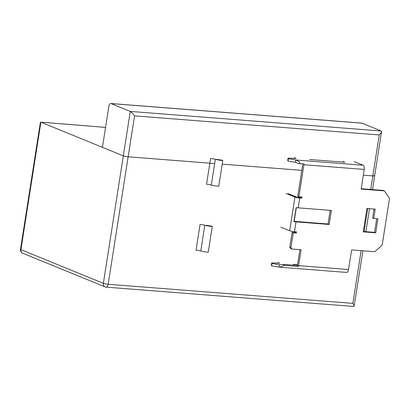 <?xml version="1.0" encoding="UTF-8"?>
<svg xmlns="http://www.w3.org/2000/svg" width="410" height="410" viewBox="0 0 410 410"><rect width="100%" height="100%" fill="white"/><g stroke="black" fill="none" stroke-linecap="round" stroke-linejoin="round"><path stroke-width="0.61" d="M353.733 306.424L354.178 305.814L352.866 303.364L108.173 284.268A3.582 0.487 -171.1 0 1 105.478 283.894A3.582 0.487 -171.1 0 1 103.371 283.33A3.582 3.08 112.2 0 0 103.894 285.883A3.582 3.08 112.2 0 0 105.124 286.892A3.582 3.582 0 0 0 106.2 287.149A3.582 1.763 -85.5 0 0 107.287 286.544A3.582 1.763 -85.5 0 0 108.173 284.268L128.135 156.799L214.671 163.554L128.135 156.799A3.582 0.487 -171.1 0 1 123.328 155.867A3.582 0.487 8.9 0 0 128.135 156.799L134.547 115.871L132.235 113.011L130.288 111.428L103.371 283.33L20.93 249.649A3.582 0.487 -171.1 0 1 20.5 249.336A3.582 3.582 0 0 0 22.683 253.211L22.683 253.211A3.582 3.08 -67.8 0 1 21.453 252.201A3.582 3.08 -67.8 0 1 20.93 249.649L40.892 122.18L123.328 155.867L102.438 147.328L108.85 106.395A3.582 1.763 -85.5 0 1 110.823 103.515A3.582 1.763 -85.5 0 1 111.089 103.581L130.288 111.428L381.203 131.005L381.556 131.779L381.326 132.45L379.235 134.962L372.823 175.895A3.582 0.487 8.9 0 0 374.673 175.757A3.582 0.487 8.9 0 0 374.243 175.444M362.927 250.776L354.178 305.814M222.22 164.143L301.827 170.355L222.22 164.143M381.556 131.779L374.673 175.757A3.582 0.487 -171.1 0 1 372.823 175.895L363.337 175.152L372.823 175.895L370.702 189.456M105.554 127.428A1907.971 258.679 8.9 0 0 40.892 122.18L105.56 127.387M40.892 122.18L40.441 122.79M110.823 103.515L361.733 123.097A3.582 1.763 94.5 0 1 362.004 123.164L381.203 131.005M290.905 247.758L291.761 249.008L290.628 248.547L289.778 247.297L290.905 247.758L293.247 232.793L296.358 233.034L296.543 231.865L294.467 231.701A3.582 0.487 -171.1 0 1 289.665 230.768L280.85 227.166M296.01 221.877L329.184 224.47L331.382 210.433L298.203 207.844A3.582 0.487 -171.1 0 1 296.143 207.588L293.944 221.62A3.582 0.487 8.9 0 0 296.01 221.877L294.467 231.701M286.124 193.484L294.939 197.087A3.582 0.487 8.9 0 0 299.741 198.025L301.816 198.184L302.001 197.015L298.89 196.774L303.907 164.728A3.582 1.763 -85.5 0 0 303.989 163.872L299.074 163.692L303.989 163.872M354.168 161.591L363.086 165.235A3.582 1.763 94.5 0 1 364.229 169.438L361.154 189.082L384.38 190.896L383.247 190.435L361.21 188.713M299.905 249.644L297.47 265.183A1.194 0.589 94.5 0 1 297.409 265.454L298.418 266.459L284.32 265.357L279.676 267.197L346.583 272.419A3.582 1.763 94.5 0 0 348.551 269.539L351.631 249.895L374.853 251.704L382.176 245.175L389.5 198.399L384.38 190.896M298.418 266.459A3.582 1.763 -85.5 0 0 298.598 265.644L301.089 249.736L291.761 249.008M375.227 209.12L366.935 208.475L363.27 231.865L375.714 232.834L377.907 218.802L373.761 218.479L375.227 209.12M295.354 231.773L295.231 232.572L292.12 232.332L289.778 247.297M292.12 232.332L293.247 232.793M302.805 163.985A1.194 0.589 94.5 0 1 302.78 164.266L297.762 196.313L298.89 196.774M300.812 196.923L300.689 197.722L297.014 197.251L288.199 193.648M330.199 210.34L328.056 224.009L294.19 221.333L293.944 221.62M374.038 209.028L372.634 218.017L373.761 218.479M376.723 218.709L374.581 232.373L363.327 231.496M375.714 232.834L374.581 232.373M279.676 267.197L271.61 265.844L271.973 263.507L279.389 264.768L279.02 267.105M284.32 265.357L283.31 264.353L297.409 265.454M283.31 264.353L279.861 264.819M271.61 265.844L271.333 265.275L271.702 262.938L271.973 263.507M277.995 262.533L279.692 263.225L271.702 262.938M293.17 264.276L297.558 264.619M294.406 157.753L296.102 158.445L288.107 158.152L288.384 158.726L295.8 159.987C297.701 160.525 299.187 161.724 300.258 163.58M363.086 165.235L295.8 159.987L295.431 162.324L299.074 163.692M295.431 162.324L288.015 161.063L287.743 160.494L288.107 158.152M288.384 158.726L288.015 161.063M300.689 197.722L301.816 198.184M296.338 207.619L294.19 221.333M295.231 232.572L296.358 233.034M329.184 224.47L328.056 224.009M309.581 159.495L344.866 162.247L343.175 161.555M211.304 185.028A4.223 0.574 8.9 0 0 206.553 184.223L210.581 158.496A4.223 0.574 -171.1 0 1 215.332 159.3L211.304 185.028A6.611 0.897 -171.1 0 0 218.75 186.289L222.779 160.561L221.651 160.1A4.223 0.574 -171.1 0 1 216.895 159.295M215.332 159.3A6.611 0.897 8.9 0 0 222.779 160.561M200.782 250.971A4.223 0.574 8.9 0 0 196.031 250.167L200.059 224.439A4.223 0.574 -171.1 0 1 204.81 225.244L200.782 250.971A6.611 0.897 -171.1 0 0 208.229 252.232L212.257 226.504L211.129 226.043A4.223 0.574 -171.1 0 1 206.373 225.239M204.81 225.244A6.611 0.897 8.9 0 0 212.257 226.504M105.929 287.082A3.582 1.763 -85.5 0 0 106.2 287.149L353.963 306.485M367.714 208.536L364.111 231.553M361.123 250.633L352.866 303.364M111.089 103.581L362.004 123.164M134.547 115.871L379.235 134.962M298.203 207.844L299.741 198.025M303.907 164.728L364.229 169.438M348.551 269.539L298.598 265.644M280.332 264.839L279.389 264.768M294.939 197.087L289.665 230.768M374.673 175.757L372.505 189.594M369.518 208.675L365.915 231.696M40.39 122.334L20.5 249.336M22.683 253.211L105.124 286.892"/></g></svg>
